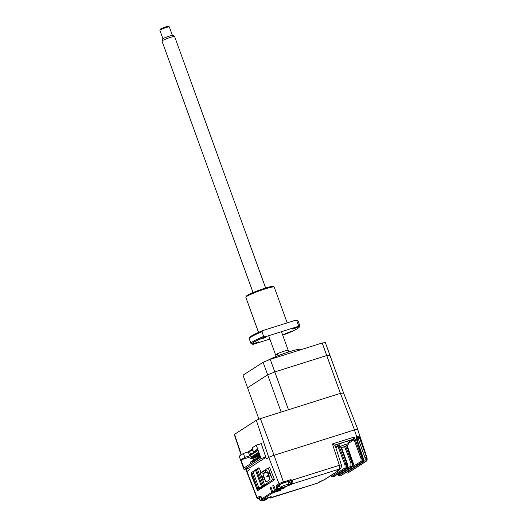 <?xml version="1.0" encoding="UTF-8"?>
<svg xmlns="http://www.w3.org/2000/svg" width="527" height="527" viewBox="0 0 527 527"><rect width="100%" height="100%" fill="white"/><g stroke="black" fill="none" stroke-linecap="round" stroke-linejoin="round"><path stroke-width="0.79" d="M264.482 484.675L262.196 485.749L256.234 469.274L259.014 468.042M256.379 469.662L255.529 470.209L261.491 486.691L263.671 485.288L268.296 483.826L262.196 485.749M263.283 485.051L257.321 468.575M251.985 472.528L251.135 473.075L257.097 489.55L259.277 488.154L263.783 486.731L257.802 488.615L258.889 487.916L264.87 486.032M257.097 489.55L261.603 488.134M255.661 470.578L251.84 472.139L257.802 488.615M252.927 471.441L258.889 487.916M268.757 474.88A1.844 0.725 72.5 0 1 268.823 472.712A1.844 0.725 72.5 0 1 270.008 474.069A1.844 0.725 72.5 0 1 269.936 476.23A1.844 0.725 72.5 0 1 268.757 474.88M262.782 478.72A1.844 0.725 72.5 0 1 262.848 476.56A1.844 0.725 72.5 0 1 264.034 477.917A1.844 0.725 72.5 0 1 263.961 480.077A1.844 0.725 72.5 0 1 262.782 478.72M265.028 472.824A1.68 0.659 72.5 0 1 264.969 472.851L267.36 472.1L265.14 472.752A1.68 0.659 -107.5 0 0 265.147 470.815L264.857 470.031L263.605 470.835L263.895 471.619L262.947 471.942L262.868 473.635L267.4 472.205M274.277 479.247L272.538 479.794L268.217 467.871L265.792 469.432L266.965 471L270.035 479.471L265.937 482.106L262.868 473.635M272.538 479.794L264.567 484.919L260.252 472.996L262.677 471.434L262.947 471.942M264.567 484.919L268.546 483.667M262.677 471.434L263.711 471.112M264.857 470.031L265.773 469.741M264.969 472.851A1.68 0.659 72.5 0 1 263.895 471.619M267.156 475.907L266.695 476.197L266.985 476.981L267.439 476.691L267.156 475.907L268.414 475.506M268.862 476.243L267.439 476.691M266.985 476.981L268.908 476.375M268.441 475.077L268.724 475.861M258.401 452.364L252.301 456.283L240.971 459.854L243.929 468.016L260.259 457.508L257.308 449.347L253.494 451.804L252.077 447.878L256.26 445.19L261.247 443.615M252.301 456.283L252.486 456.797M252.986 458.167L254.185 460.539L256.86 459.696M259.594 456.092L259.594 457.061L259.732 456.053M260.048 456.916L259.594 457.061M259.403 456.527L258.454 456.823L258.744 457.614L260.14 457.172M258.454 456.823L258.454 457.792L258.744 457.614M258.263 453.391L257.321 453.688L257.604 454.472L259.001 454.03M257.321 453.688L257.604 454.472M258.263 457.258L257.321 457.561L257.604 458.345L260.259 457.502M257.321 457.561L257.031 457.739L257.604 458.345M257.13 454.122L256.181 454.419L256.465 455.203L259.126 454.366M256.181 454.419L256.465 455.203M256.208 458.371L257.156 458.075M256.181 458.292L256.181 459.261L256.181 458.292L257.123 457.996M258.849 458.418L256.181 459.261M255.042 455.15L255.042 456.118L255.042 455.15M259.277 454.788L255.042 456.118M255.075 455.236L256.017 454.939M255.075 459.109L256.017 458.806M255.042 459.024L255.042 459.992L255.042 459.024L255.984 458.727M257.71 459.149L255.042 459.992M253.909 455.881L253.902 456.85L253.909 455.881M259.396 455.117L253.902 456.85M253.935 455.967L254.884 455.671M254.185 460.539L253.902 460.723L253.619 459.939M254.851 459.458L253.902 459.755M253.711 460.19L252.762 460.486L253.052 461.27L255.72 460.427M252.571 457.054L251.629 457.35L251.913 458.134L257.65 456.323L257.44 455.736M253.836 456.652L252.888 456.949M252.888 460.822L251.629 461.217L251.913 462.001L254.581 461.165M251.748 457.686L250.49 458.082L250.773 458.865L256.517 457.054L256.392 456.718M250.49 461.948L250.49 462.917L250.206 462.133L251.748 461.553M250.516 462.034L251.781 461.639M253.994 457.851L253.955 458.701L253.678 457.95M255.252 457.456L255.094 457.97L254.943 457.555M258.698 455.341L258.507 455.776L258.388 455.44M249.805 467.68L244.014 469.511L239.186 456.171L243.369 453.477L244.785 457.403L240.971 459.854M244.014 469.511L261.089 458.523L265.746 457.054M261.089 458.523L256.26 445.19M252.881 450.104L248.296 451.922L249.719 455.848L244.785 457.403M248.296 451.922L243.369 453.477M249.436 451.191L250.569 454.333L255.476 451.178M252.815 452.884L253.507 452.443M249.719 455.848L257.782 450.657M253.494 451.804L257.716 450.473M258.461 452.957L258.461 453.925L258.461 452.957M261.491 486.691L266.115 485.229M281.135 412.061L267.657 374.829L274.798 371.924L288.486 409.742L340.429 393.359L343.591 393.017L357.853 429.531L354.506 429.894L340.429 393.359L326.74 355.541L329.902 355.198L343.591 393.017L340.429 393.359L260.378 418.609L256.3 420.269L234.291 434.505L241.089 454.946M246.715 471.77A4.387 0.428 -19.9 0 1 246.669 471.731A4.387 0.428 -19.9 0 1 246.946 471.454L246.076 468.859M354.506 429.894L274.08 455.262A4.387 0.428 160.1 0 0 268.744 457.436L266.379 458.951L261.194 443.457L260.661 443.8M252.604 449.34L250.002 451.013M247.769 452.094L252.499 449.05M248.672 468.042L249.304 469.939L246.946 471.454M258.915 419.117L247.565 387.753L267.657 374.829L263.111 362.28L270.252 359.374L322.195 342.985L325.357 342.642L329.902 355.198L326.74 355.541L322.195 342.985M263.111 362.28L243.019 375.198L247.565 387.753L267.657 374.829L274.798 371.924L326.74 355.541L274.798 371.924L270.252 359.374M300.515 349.823L300.397 349.506A18.445 1.798 160.1 0 0 289.31 351.753A18.445 1.798 160.1 0 0 267.564 360.468M275.614 354.934A6.706 0.652 -19.9 0 1 275.608 354.928A6.706 0.652 -19.9 0 1 275.608 354.921L276.174 356.489L275.608 354.921L277.334 353.808A6.706 0.652 -19.9 0 1 284.191 351.18A6.706 0.652 -19.9 0 1 288.223 350.363A6.706 0.652 -19.9 0 1 288.223 350.369A6.706 0.652 160.1 0 0 288.223 350.363A6.706 0.652 160.1 0 0 282.966 351.581A6.706 0.652 160.1 0 0 276.029 354.5A6.706 0.652 160.1 0 0 275.608 354.928L268.658 335.725M278.039 355.745L277.334 353.808M288.789 351.924L288.223 350.369L288.789 351.924M356.766 438.681L358.92 436.046L358.4 438.813L357.089 439.663M366.838 457.324L357.675 429.571L354.421 429.927L356.588 436.303L358.92 436.046L366.476 457.278L365.013 457.798C365.442 459.241 365.323 460.262 364.664 460.861A0.837 0.764 -122.8 0 0 365.679 461.402L348.077 472.818M366.864 457.271L366.476 457.278C367.029 459.175 366.766 460.552 365.679 461.402L348.452 472.653A0.837 0.764 -122.8 0 1 348.281 472.732L347.662 472.989A0.837 0.764 -122.8 0 1 346.647 472.449L364.664 460.861M366.818 457.271C367.319 459.201 367.029 460.565 365.949 461.369A0.837 0.764 -122.8 0 0 366.12 461.29L366.12 461.29C367.148 460.684 367.405 459.346 366.884 457.278M337.754 474.728L339.138 476.059L340.765 475.782A0.837 0.764 -122.8 0 1 340.594 475.861L340.33 475.947M356.588 436.303L356.753 437.805A0.837 0.659 16.3 0 0 356.575 438.069L363.129 457.838L362.629 457.937C363.195 459.86 363.175 461.125 362.556 461.738L340.594 475.861L362.056 461.896C362.668 461.283 362.668 460.025 362.049 458.121L361.028 458.53L354.065 439.63A0.837 0.705 23.3 0 0 352.978 439.189L354.282 437.028L353.848 439.913A0.837 0.764 57.2 0 0 352.833 439.373L352.978 439.189M356.753 437.805L356.575 438.319M358.4 438.813A0.837 0.632 63.6 0 0 357.51 438.22L356.641 438.312M334.744 445.269L332.438 443.918L354.282 437.028L362.049 458.121L362.629 457.937L356.186 438.563L356.641 438.523L356.186 438.563L356.43 437.482M337.333 474.392L339.052 474.86L351.944 466.566C352.563 465.934 352.556 464.649 351.911 462.706L345.679 446.336M346.7 445.71L352.484 462.528C353.083 464.485 353.07 465.776 352.444 466.408L339.289 474.781M352.938 462.489L350.89 463.134L344.618 446.639M339.968 476.079L340.093 476.019A0.837 0.764 57.2 0 1 339.078 475.486L361.041 461.356L361.028 458.53M324.586 479.55A3.353 0.764 -111.2 0 1 324.533 479.583A3.353 0.764 -111.2 0 1 324.454 479.596A3.353 3.07 57.2 0 0 325.133 479.28L318.038 482.877A3.353 3.07 57.2 0 1 317.359 483.193L319.23 481.988A3.353 3.07 57.2 0 0 319.909 481.671M325.133 479.28L338.815 470.479A3.353 3.07 -122.8 0 1 338.136 470.795A3.353 2.879 -100.5 0 0 339.737 468.918M319.23 481.988L324.454 479.596L338.136 470.795C336.799 471.033 336.569 470.855 337.445 470.275L339.316 469.07A3.353 3.07 -122.8 0 0 339.994 468.747C341.364 467.633 341.819 466.349 341.371 464.9L339.348 465.282L332.438 443.918M339.045 444.992L335.508 446.758M338.808 446.033L339.309 445.71M280.865 489.985L273.77 492.225A0.837 0.764 57.2 0 1 272.755 491.691L270.931 487.001L270.022 487.587L271.036 487.264M280.963 490.255L272.861 492.811A0.837 0.764 -122.8 0 1 271.846 492.277L261.827 498.792M271.846 492.277L270.022 487.587M272.749 485.828L273.665 485.242L275.489 489.932A0.837 0.764 57.2 0 0 276.504 490.466L284.606 487.91L275.595 491.052A0.837 0.764 -122.8 0 1 274.58 490.518L272.749 485.828L273.763 485.512M354.421 429.927L274.073 455.269A4.361 0.428 160.1 0 0 268.77 457.429L266.293 459.024L265.687 457.462L248.843 468.299L249.449 469.86L246.972 471.448A4.361 0.428 160.1 0 0 246.702 471.731L257.005 498.015A3.617 0.356 -19.9 0 1 257.229 497.784L260.022 495.993L261.194 497.185L261.8 498.74A0.837 0.764 57.2 0 0 262.815 499.273L262.729 499.293M288.276 482.113L290.634 480.644L291.431 480.868L291.359 483.318L290.482 483.885L289.916 482.317L292.696 481.092A3.353 1.311 72.5 0 1 292.38 483.872L291.503 484.438A0.837 0.764 -122.8 0 1 290.482 483.885A6.706 0.652 -19.9 0 1 288.539 484.873M281.056 487.607L276.886 489.036L276.28 487.482L277.288 487.047L277.255 486.092L279.475 485.387M260.378 418.609L274.08 455.262L283.434 481.974L290.64 479.695L292.248 480.137L291.431 480.868M291.359 483.318A0.837 0.764 57.2 0 0 292.38 483.872L339.316 469.07A3.353 1.311 -107.5 0 0 339.348 465.282L292.248 480.137L292.696 481.092M257.663 468.463L258.579 467.89M258.652 467.877L259.692 469.109L261.017 472.502M269.719 467.528L274.508 479.833L257.492 490.775L251.181 474.583L251.142 472.66L251.86 472.199M253.151 471.369L256.267 469.366M262.947 471.882L263.79 471.342M265.041 470.539L265.885 469.992M260.134 489.076L259.969 488.648M330.91 475.565L332.194 476.751L333.169 476.718L346.061 468.424C346.68 467.792 346.667 466.507 346.022 464.564L345.007 464.992L337.932 446.389L335.824 447.746M339.362 445.862L337.932 446.389M344.763 446.58A8.142 7.325 -37.9 0 1 344.296 446.758A8.142 7.325 -37.9 0 1 343.821 446.909L343.821 446.909A8.373 1.291 -109 0 0 344.059 446.968L343.65 447.061A8.373 8.228 -141.8 0 1 342.333 447.232A8.142 0.692 -79.1 0 0 342.445 447.087A8.373 8.228 38.2 0 0 343.762 446.916L344.289 446.679A8.373 1.291 -109 0 0 344.348 446.244A8.142 6.535 -6.9 0 0 344.823 446.092A8.142 6.535 -6.9 0 0 345.284 445.914A8.373 1.291 71 0 1 345.231 446.356L345.64 446.264A8.373 8.228 38.2 0 0 346.779 445.592A8.142 1.482 40.6 0 1 346.674 445.73A8.142 1.482 40.6 0 1 346.661 445.737A8.373 8.228 -141.8 0 1 345.528 446.409L345.001 446.646A8.373 1.291 71 0 1 344.763 446.58L344.645 446.152M343.65 447.061L344.059 446.968A8.386 8.386 0 0 1 339.836 447.028A4.697 0.461 -19.9 0 1 339.77 446.988A4.697 0.461 -19.9 0 1 339.796 446.896A4.697 0.461 -19.9 0 1 344.711 444.716A4.697 0.461 -19.9 0 1 348.597 443.787A4.697 0.461 -19.9 0 1 348.571 443.866A4.697 0.461 -19.9 0 1 348.571 443.872A8.386 8.386 0 0 1 346.674 445.73L346.621 445.704M345.501 446.329L345.001 446.646L344.803 446.099M339.77 446.988L338.894 444.564A4.697 0.461 -19.9 0 1 338.92 444.478A4.697 0.461 -19.9 0 1 343.492 442.41A4.697 0.461 -19.9 0 1 347.721 441.369L348.597 443.787M284.461 487.264L284.086 487.482A8.373 8.228 -141.8 0 1 282.768 487.653A8.142 0.692 -79.1 0 0 282.88 487.508A8.373 8.228 38.2 0 0 284.198 487.337L284.725 487.1A8.373 1.291 -109 0 0 284.784 486.665A8.142 6.535 -6.9 0 0 285.259 486.513A8.142 6.535 -6.9 0 0 285.72 486.342A8.373 1.291 71 0 1 285.667 486.777L286.075 486.691A8.373 8.228 38.2 0 0 287.215 486.019A8.142 1.482 40.6 0 1 287.11 486.151A8.142 1.482 40.6 0 1 287.096 486.164A8.373 8.228 -141.8 0 1 285.963 486.836L285.436 487.067A8.373 1.291 71 0 1 285.199 487.007A8.142 7.325 -37.9 0 1 284.732 487.179A8.142 7.325 -37.9 0 1 284.461 487.271L284.046 487.37M284.086 487.482L284.501 487.389A8.386 8.386 0 0 1 280.272 487.455A4.697 0.461 -19.9 0 1 280.206 487.409A4.697 0.461 -19.9 0 1 280.232 487.323A4.697 0.461 -19.9 0 1 285.153 485.136A4.697 0.461 -19.9 0 1 289.033 484.214A4.697 0.461 -19.9 0 1 289.013 484.293A4.697 0.461 -19.9 0 1 289.007 484.3M285.937 486.75L285.436 487.067L285.239 486.52M280.206 487.409L279.33 484.985A4.697 0.461 -19.9 0 1 279.356 484.899A4.697 0.461 -19.9 0 1 283.934 482.837A4.697 0.461 -19.9 0 1 288.157 481.79L289.033 484.214M285.081 486.573L285.199 487.007M264.251 500.261L263.882 500.479A8.373 8.228 -141.8 0 1 262.565 500.65A8.142 0.692 -79.1 0 0 262.677 500.505A8.373 8.228 38.2 0 0 263.994 500.334L264.521 500.097A8.373 1.291 -109 0 0 264.58 499.662A8.142 6.535 -6.9 0 0 265.055 499.51A8.142 6.535 -6.9 0 0 265.516 499.339A8.373 1.291 71 0 1 265.463 499.774L265.871 499.682A8.373 8.228 38.2 0 0 267.011 499.01A8.142 1.482 40.6 0 1 266.906 499.148A8.142 1.482 40.6 0 1 266.893 499.155A8.373 8.228 -141.8 0 1 265.76 499.827L265.233 500.064A8.373 1.291 71 0 1 264.995 500.004A8.142 7.325 -37.9 0 1 264.528 500.176A8.142 7.325 -37.9 0 1 264.258 500.268L263.843 500.367M265.733 499.748L265.233 500.064L265.035 499.517M263.882 500.479L264.29 500.386A8.386 8.386 0 0 1 260.068 500.452A4.697 0.461 -19.9 0 1 260.002 500.406A4.697 0.461 -19.9 0 1 260.028 500.321A4.697 0.461 -19.9 0 1 262.117 499.214M260.002 500.406L259.126 497.982A4.697 0.461 -19.9 0 1 259.152 497.896A4.697 0.461 -19.9 0 1 260.99 496.902M265.331 499.412L265.463 499.774M264.877 499.57L264.995 500.004M287.195 322.886L274.238 287.09A15.092 1.476 160.1 0 0 274.119 286.978A15.092 1.476 160.1 0 0 265.167 288.934A15.092 1.476 160.1 0 0 246.801 296.405A15.092 1.476 160.1 0 0 245.872 297.202A15.092 1.476 160.1 0 0 245.852 297.366L258.533 332.392M274.119 286.978L273.052 286.484A14.255 1.39 160.1 0 0 261.333 289.409A14.255 1.39 160.1 0 0 247.255 295.39A14.255 1.39 160.1 0 0 246.379 296.141L245.872 297.202M287.07 333.268L285.357 333.617L290.72 331.674L287.07 333.268M294.185 328.69L292.472 329.039L296.121 327.445L297.834 327.096L294.185 328.69M262.327 338.742L260.615 339.092L264.258 337.497L265.977 337.148L262.327 338.742M255.213 343.321L253.5 343.663L258.862 341.727L255.213 343.321M297.808 326.529L298.499 325.442L296.793 320.732L295.535 320.258L262.63 330.633L261.945 331.727L263.645 336.437L264.903 336.911L297.808 326.529A25.151 2.457 -19.9 0 1 299.283 327.089A25.151 2.457 -19.9 0 1 286.424 333.854L282.676 335.04M296.793 320.732A25.994 2.536 -19.9 0 1 297.913 320.851A25.994 2.536 -19.9 0 1 298.117 321.042L299.823 325.752A25.994 2.536 -19.9 0 1 299.791 326.029L299.283 327.089M297.913 320.851L296.853 320.357A25.151 2.457 160.1 0 0 295.535 320.258M262.63 330.633A25.151 2.457 160.1 0 0 249.772 337.399L249.271 338.459A25.994 2.536 -19.9 0 1 261.945 331.727M269.87 339.078L253.52 344.236A25.151 2.457 -19.9 0 1 252.209 344.131L251.142 343.637A25.994 2.536 -19.9 0 1 250.944 343.446L249.238 338.736A25.994 2.536 -19.9 0 1 249.271 338.459M250.944 343.446A25.994 2.536 -19.9 0 1 263.645 336.437M252.209 344.131A25.151 2.457 -19.9 0 1 264.903 336.911M298.499 325.442A25.994 2.536 -19.9 0 1 299.823 325.752M172.375 35.256L169.338 26.877A5.033 0.494 160.1 0 0 169.299 26.844A5.033 0.494 160.1 0 0 165.168 27.872A5.033 0.494 160.1 0 0 160.195 29.986A5.033 0.494 160.1 0 0 159.885 30.25A5.033 0.494 160.1 0 0 159.879 30.302L162.909 38.682M159.885 30.25L160.386 29.189A4.19 0.408 -19.9 0 1 160.649 28.965A4.19 0.408 -19.9 0 1 164.786 27.213A4.19 0.408 -19.9 0 1 168.238 26.35L169.299 26.844M161.993 41.04L162.336 39.143A5.738 0.56 -19.9 0 1 162.698 38.814A5.738 0.56 -19.9 0 1 168.482 36.37A5.738 0.56 -19.9 0 1 173.113 35.243L174.589 36.475A6.706 0.652 160.1 0 0 169.174 37.792A6.706 0.652 160.1 0 0 162.415 40.651A6.706 0.652 160.1 0 0 161.993 41.04A6.706 0.652 160.1 0 0 161.993 41.073L253.032 292.571M265.648 288.005L174.608 36.508A6.706 0.652 160.1 0 0 174.589 36.475M266.352 470.433L265.147 470.815M265.14 472.752L267.347 472.054M241.359 454.768L234.502 434.294M256.3 420.269L268.744 457.436M338.604 446.099L338.314 445.236M337.879 445.401L338.176 446.264M345.864 472.508L346.647 472.449M358.288 438.892L365.013 457.798M269.883 497.139L268.849 497.402M269.402 497.448A0.837 0.764 57.2 0 0 270.417 498.002A3.353 1.311 72.5 0 1 270.292 498.061L317.228 483.252A3.353 1.311 -107.5 0 0 317.359 483.193L271.3 497.435A0.837 0.764 -122.8 0 1 270.351 497.033M337.497 474.28L338.038 474.32A0.837 0.764 57.2 0 0 339.052 474.86L339.553 474.702A0.837 0.764 -122.8 0 0 339.724 474.623L352.616 466.329A0.837 0.764 -122.8 0 1 352.444 466.408L351.944 466.566A0.837 0.764 57.2 0 1 350.929 466.026L350.89 463.134M338.038 474.32L350.929 466.026M337.919 474.82L339.078 475.486M361.041 461.356A0.837 0.764 57.2 0 0 362.056 461.896L362.556 461.738A0.837 0.764 -122.8 0 0 362.728 461.659C363.966 460.183 363.465 460.269 363.129 457.838L363.077 457.884M337.445 470.275A3.353 3.07 57.2 0 0 338.123 469.959L338.09 469.972M334.915 445.025L352.833 439.373L348.103 442.416M353.848 439.913L348.452 443.385M317.089 483.279A3.353 1.311 -107.5 0 0 317.228 483.252L318.038 482.877M272.861 492.811L262.815 499.273L267.235 497.877C271.076 496.717 272.426 496.572 271.3 497.435M276.28 487.482L276.24 485.558A0.837 0.764 57.2 0 0 277.255 486.092L280.041 484.293A0.837 0.764 -122.8 0 1 279.027 483.766L268.77 457.429M276.24 485.558L279.027 483.766A3.617 0.356 -19.9 0 1 283.434 481.974L283.421 482.923L290.634 480.644L290.64 479.695M288.605 483.015A6.706 0.652 160.1 0 0 289.916 482.317A0.837 0.764 57.2 0 0 288.895 481.764M280.041 484.293L283.421 482.923M291.503 484.438L277.894 489.57L277.288 487.047L279.791 486.256M282.32 488.173L282.432 487.692M276.504 490.466L277.894 489.57A0.837 0.764 -122.8 0 1 276.886 489.036L275.489 489.932M275.595 491.052L273.77 492.225M274.58 490.518L272.755 491.691M246.972 471.448L257.229 497.784A0.837 0.764 -122.8 0 0 258.243 498.318L260.839 496.651M259.739 498.153L258.243 498.318M260.022 495.993A0.837 0.764 57.2 0 0 260.885 496.553M251.142 472.66L251.939 472.409M251.629 474.445L251.181 474.583M330.989 475.512L332.155 476.177A0.837 0.764 57.2 0 0 333.169 476.718L334.151 476.401A3.353 1.311 72.5 0 1 334.026 476.467A3.353 1.311 72.5 0 1 333.887 476.487M332.155 476.177L345.047 467.884L345.007 464.992M345.047 467.884A0.837 0.764 57.2 0 0 346.061 468.424L334.151 476.401A0.837 0.764 -122.8 0 0 334.322 476.322L333.038 476.777M340.883 447.219L347.049 464.241L346.022 464.564L338.953 445.987M347.497 464.195L347.049 464.241A3.353 1.311 72.5 0 1 347.043 468.114A0.837 0.764 -122.8 0 0 347.214 468.035C348.083 467.106 348.195 465.809 347.55 464.142L341.443 447.265M245.747 468.964L246.669 471.731M366.878 457.252L357.741 429.577M348.452 472.653L366.12 461.29M345.64 472.647L347.563 473.048M268.658 497.481L270.292 498.061M352.616 466.329C353.558 465.282 353.683 463.984 352.991 462.436L347.128 445.381M339.724 474.623L338.927 474.919M338.815 470.479L340.218 468.595M339.994 468.747L338.123 469.959M341.371 464.9L334.955 445.058M261.063 496.506L260.694 496.487L261.748 498.792L262.782 499.286L271.214 496.921L270.7 496.454M340.765 475.782L362.728 461.659M257.005 498.015C257.097 498.792 257.999 498.838 259.706 498.167M334.322 476.322L347.214 468.035M345.113 446.6A8.386 8.386 0 0 0 346.344 445.947M285.548 487.027A8.386 8.386 0 0 0 286.787 486.375M287.11 486.151A8.386 8.386 0 0 0 289.013 484.293M265.344 500.018A8.386 8.386 0 0 0 266.583 499.372M266.906 499.148A8.386 8.386 0 0 0 268.684 497.448M281.464 331.687L288.223 350.363"/></g></svg>
